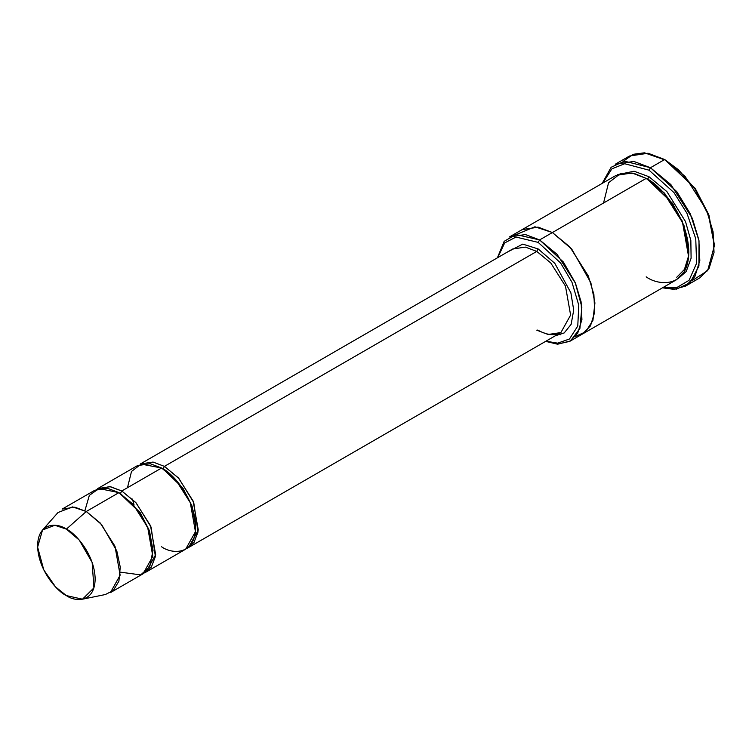 <?xml version="1.0" encoding="UTF-8"?>
<svg xmlns="http://www.w3.org/2000/svg" width="752" height="752" viewBox="0 0 752 752"><rect width="100%" height="100%" fill="white"/><g stroke="black" fill="none" stroke-linecap="round" stroke-linejoin="round"><path stroke-width="1.13" d="M512.648 249.015L525.394 247.098L536.759 251.412L538.178 248.95L522.753 244.109L507.036 252.258L522.753 244.109L538.178 248.95L554.807 263.322L570.871 292.782L573.71 310.078L571.135 324.338L564.197 332.929L555.267 335.806L564.197 332.929L571.135 324.338L573.71 310.078L570.871 292.782L554.807 263.322L538.178 248.95L536.759 251.412L164.434 466.372L163.015 468.834L182.849 488.029L192.08 506.105L195.689 526.25L192.08 506.105L182.849 488.029L163.015 468.834L164.434 466.372L178.431 477.924L193.151 501.086L198.293 530.066L188.545 547.522L187.088 548.274L193.969 542.502L198.03 531.946L193.734 502.505L178.816 478.357L164.434 466.372L536.759 251.412L525.394 247.098L512.648 249.015L140.314 463.984L153.06 462.057L164.434 466.372M714.4 245.669L708.713 214.489L695.074 188.235L664.665 159.518L678.586 169.858L694.51 188.235L708.553 215.26L714.4 245.669L707.66 270.645L692 280.712M649.032 170.178L673.98 192.597L686.952 213.305L695.75 238.732L696.606 263.191L689.086 280.299L676.574 287.715L663.095 287.471L676.574 287.715L689.086 280.299L696.606 263.191L695.75 238.732L686.952 213.305L673.98 192.597L649.032 170.178L624.686 163.729L611.884 168.843L602.803 183.046L611.884 168.843L624.686 163.729L649.032 170.178L650.452 167.724L649.032 170.178M662.484 287.828L676.527 289.116L690.101 282.724L698.928 265.992L699.012 240.781L690.317 213.822L676.781 191.638L650.452 167.724L670.869 184.569L692.329 218.343L698.862 239.944L699.821 260.606L694.876 276.623L685.617 286.07L673.999 289.341L662.484 287.828M538.178 242.388L560.607 262.993L571.952 282.188L578.777 305.209L577.771 326.039L569.471 339.002L557.674 343.156L545.943 341.182L557.674 343.156L569.471 339.002L577.771 326.039L578.777 305.209L571.952 282.188L560.607 262.993L538.178 242.388L515.985 237.059L504.686 242.915L497.711 257.645L504.686 242.915L515.985 237.059L538.178 242.388L539.607 239.926L538.178 242.388M545.632 341.361L557.796 344.172L570.448 340.938L579.924 328.427L581.86 307.042L575.205 282.62L563.361 261.997L539.607 239.926L557.11 254.364L575.496 283.316L581.099 301.834L581.926 319.534L577.686 333.268L569.753 341.361L557.42 344.162L545.632 341.361M82.494 599.194L105.383 594.531L113.326 590.48L118.91 581.146L120.254 567.102L116.823 551L101.558 524.501L86.273 511.501L100.27 523.054L114.99 546.215L120.132 575.186L110.384 592.651L143.077 573.785L152.816 556.32L147.674 527.34L132.963 504.178L118.957 492.626L86.273 511.501L66.373 529.135L79.27 540.105L92.148 562.468L93.915 587.895L82.494 599.194L66.373 595.593C74.796 601.788 94.761 603.348 95.147 578.984C94.761 554.158 74.796 532.66 66.373 529.135C57.96 522.941 37.995 521.39 37.6 545.755C37.995 570.571 57.96 592.068 66.373 595.593L55.554 586.908L43.776 569.894L37.619 547.108L42.544 529.991L54.811 525.263L66.373 529.135L86.273 511.501L72.568 506.904L58.026 512.507L42.544 529.991M127.483 487.7L131.497 471.485L141.122 464.078L161.586 468.017L121.796 490.99L135.802 502.543L150.513 525.704L155.655 554.675L145.916 572.14L144.45 572.892L151.331 567.121L155.391 556.555L151.096 527.124L136.187 502.966L121.796 490.99L120.376 493.444L140.21 512.648L149.451 530.724L153.051 550.868L149.451 530.724L140.21 512.648L120.376 493.444L121.796 490.99L109.698 486.563L96.303 489.486M119.671 493.049L120.376 493.444L119.671 493.049M84.882 510.73L89.338 495.38L98.935 488.565L118.957 492.626L138.979 511.689L148.586 529.615L153.032 550.107L149.78 566.67L140.718 574.895L120.348 572.159M162.31 468.44L163.015 468.834L162.31 468.44M685.617 286.07L699.83 277.864L709.089 268.417L714.033 252.399L713.075 231.738L706.542 210.146L685.081 176.372L664.665 159.518L650.452 167.724L664.665 159.518L648.083 153.229L629.49 156.031L615.277 164.237L633.87 161.436L650.452 167.724L624.545 161.172L611.132 167.273L602.192 183.394M688.813 251.403L684.207 226.042L672.561 203.331L646.908 178.807L647.604 179.211L649.032 176.748L666.911 191.61L685.504 221.558L690.844 240.49L691.097 258.246L686.191 271.557L677.721 278.954L686.191 271.557L691.097 258.246L690.844 240.49L685.504 221.558L666.911 191.61L649.032 176.748L647.604 179.211L664.524 193.17L682.308 221.154L688.522 256.169L684.423 269.442L676.753 277.272M649.032 176.748L634.086 171.24L617.495 174.643L634.086 171.24L649.032 176.748M603.555 203.002L608.565 182.727L620.607 173.468L634.246 173.468L646.184 178.384L539.607 239.926L552.391 232.537L569.894 246.985L588.29 275.937L593.892 294.446L594.71 312.155L590.48 325.879L582.537 333.982L590.48 325.879L594.71 312.146L593.892 294.446L588.29 275.937L569.894 246.985L552.391 232.537L646.184 178.384L631.971 172.998L616.038 175.404L522.245 229.548L538.188 227.151L552.391 232.537L538.056 227.123L522.001 229.698L538.188 227.151L552.391 232.537L571.708 249.034L590.846 282.705L594.926 302.99L592.914 320.455L585.601 331.811L575.459 336.482L585.601 331.811L592.914 320.465L594.926 302.99L590.846 282.705L571.708 249.034L552.391 232.537L534.916 226.775L516.539 234.436M569.753 341.361L582.292 334.123M582.537 333.982L676.33 279.829L684.273 271.735L688.503 258.002L687.685 240.292L682.083 221.784L663.687 192.832L646.184 178.384C658.658 183.61 688.24 215.457 688.823 252.23C688.24 288.336 658.658 286.023 646.184 276.849M560.879 332.563L570.618 315.097L565.476 286.127L550.765 262.965L536.759 251.412L550.765 262.965L565.476 286.127L570.618 315.097L560.879 332.563L548.133 334.49L536.759 330.175L537.765 330.072C543.969 333.587 549.599 335.082 554.656 334.546L560.879 332.563L188.545 547.522M145.916 572.14L185.706 549.167L195.445 531.702L190.303 502.731L175.592 479.569L161.586 468.017L150.221 463.702L137.475 465.62L97.685 488.593L110.431 486.676L121.796 490.99L161.586 468.017C171.569 472.19 195.229 497.664 195.699 527.086C195.229 555.972 171.569 554.121 161.586 546.779M560.503 334.772L558.426 333.982L560.494 334.781M522.245 229.557L509.461 236.936L525.394 234.539L539.607 239.926L515.975 234.53L504.16 241.336L497.401 257.823M623.107 161.389L633.212 154.301L644.455 152.806L666.084 160.336L695.299 188.564L708.948 215.128L714.391 244.832M62.153 509.104L74.899 507.186L86.273 511.501L118.957 492.626L107.592 488.311L94.837 490.238L62.153 509.104M134.016 504.761L132.418 499.074"/></g></svg>
